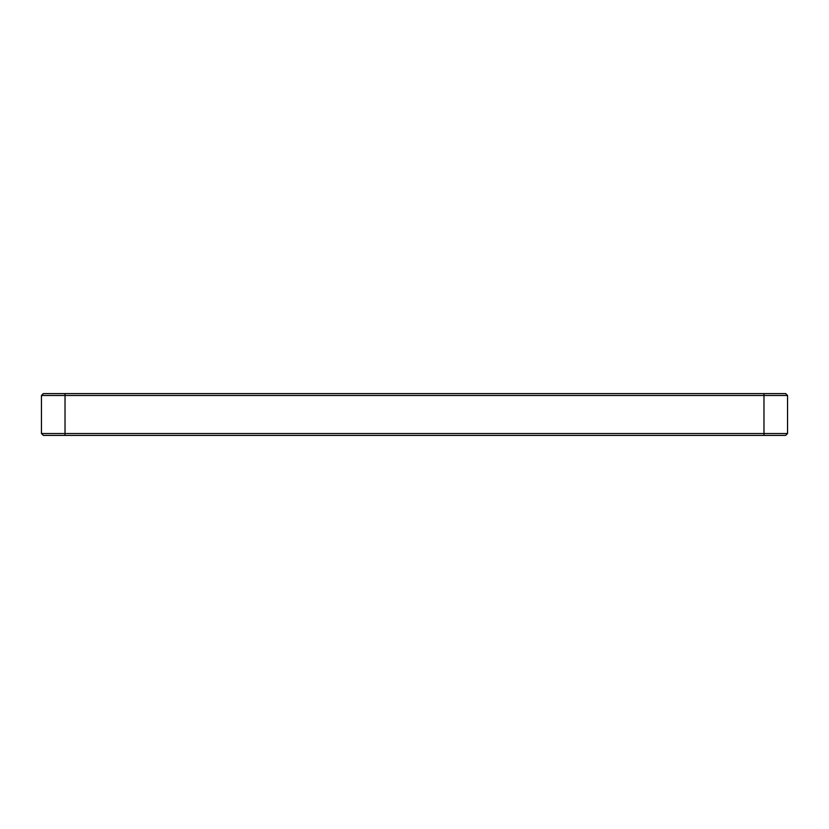 <?xml version="1.0" encoding="UTF-8"?>
<svg xmlns="http://www.w3.org/2000/svg" width="829" height="829" viewBox="0 0 829 829"><rect width="100%" height="100%" fill="white"/><g stroke="black" fill="none" stroke-linecap="round" stroke-linejoin="round"><path stroke-width="1.24" d="M763.975 435.412L785.664 435.412L787.55 433.526L41.45 433.526L43.336 435.412L763.975 435.412L763.975 395.474L787.55 395.474L787.55 433.526M65.025 393.588L43.336 393.588L41.45 395.474L763.975 395.474L763.975 393.588L65.025 393.588L65.025 435.412M787.55 395.474L785.664 393.588L763.975 393.588M41.45 395.474L41.45 433.526"/></g></svg>
